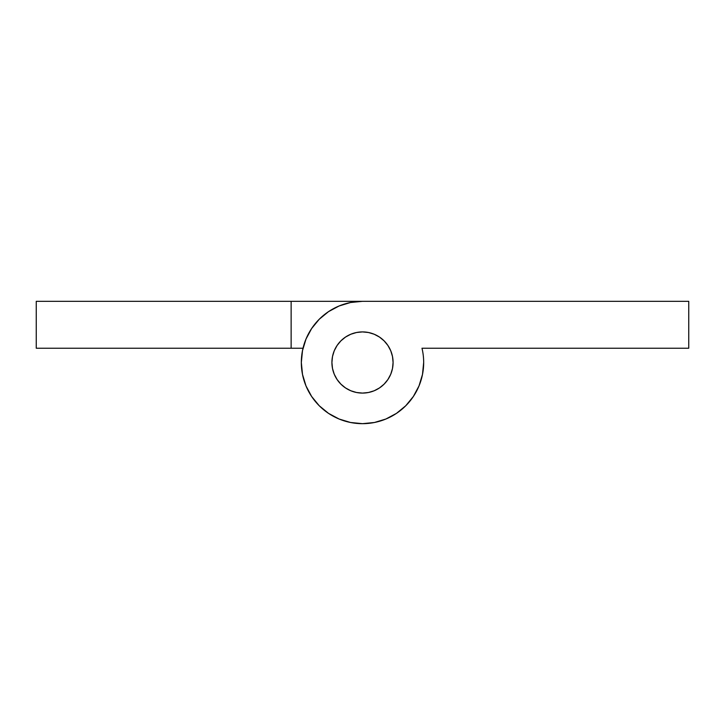<?xml version="1.0" encoding="UTF-8"?>
<svg xmlns="http://www.w3.org/2000/svg" width="725" height="725" viewBox="0 0 725 725"><rect width="100%" height="100%" fill="white"/><g stroke="black" fill="none" stroke-linecap="round" stroke-linejoin="round"><path stroke-width="1.09" d="M331.914 362.5A30.586 30.586 0 0 1 362.5 331.914A30.586 30.586 0 0 1 393.086 362.5L392.497 356.537L390.757 350.791L387.929 345.508L384.123 340.877L379.492 337.071L374.209 334.243L368.463 332.503L362.5 331.914L356.537 332.503L350.791 334.243L345.508 337.071L340.877 340.877L337.071 345.508L334.243 350.791L332.503 356.537L331.914 362.5L332.503 368.463L334.243 374.209L337.071 379.492L340.877 384.123L345.508 387.929L350.791 390.757L356.537 392.497L362.5 393.086L368.463 392.497L374.209 390.757L379.492 387.929L384.123 384.123L387.929 379.492L390.757 374.209L392.497 368.463L393.086 362.5A30.586 30.586 0 0 1 362.5 393.086A30.586 30.586 0 0 1 331.914 362.5A30.586 30.586 0 0 1 362.5 331.914A30.586 30.586 0 0 1 393.086 362.5A30.586 30.586 0 0 1 362.5 393.086A30.586 30.586 0 0 1 331.914 362.5L332.503 368.463L334.243 374.209L337.071 379.492L340.877 384.123L345.508 387.929L350.791 390.757L356.537 392.497L362.5 393.086L368.463 392.497L374.209 390.757L379.492 387.929L384.123 384.123L387.929 379.492L390.757 374.209L392.497 368.463L393.086 362.5L392.497 356.537L390.757 350.791L387.929 345.508L384.123 340.877L379.492 337.071L374.209 334.243L368.463 332.503L362.5 331.914L356.537 332.503L350.791 334.243L345.508 337.071L340.877 340.877L337.071 345.508L334.243 350.791L332.503 356.537L331.914 362.5M421.986 348.227A61.172 61.172 0 0 1 362.5 423.672A61.172 61.172 0 0 1 301.328 362.5A61.172 61.172 0 0 1 362.5 301.328L688.75 301.328L688.75 348.227L421.986 348.227A61.172 61.172 0 0 1 423.672 362.5L422.494 374.435L419.014 385.908L413.359 396.484L405.755 405.755L396.484 413.359L385.908 419.014L374.435 422.494L362.5 423.672L350.565 422.494L339.092 419.014L328.516 413.359L319.245 405.755L311.641 396.484L305.986 385.908L302.506 374.435L301.328 362.5L302.506 350.565L305.986 339.092L311.641 328.516L319.245 319.245L328.516 311.641L339.092 305.986L350.565 302.506L362.5 301.328L36.25 301.328L36.25 348.227L291.133 348.227L291.133 301.328L36.25 301.328L36.25 348.227L303.014 348.227L291.133 348.227L291.133 301.328L688.75 301.328L688.75 348.227L421.986 348.227A61.172 61.172 0 0 1 423.672 362.5L423.146 370.484M414.446 394.799L418.606 386.869M419.014 385.908L414.202 395.188M301.328 362.5L301.854 370.484"/></g></svg>
